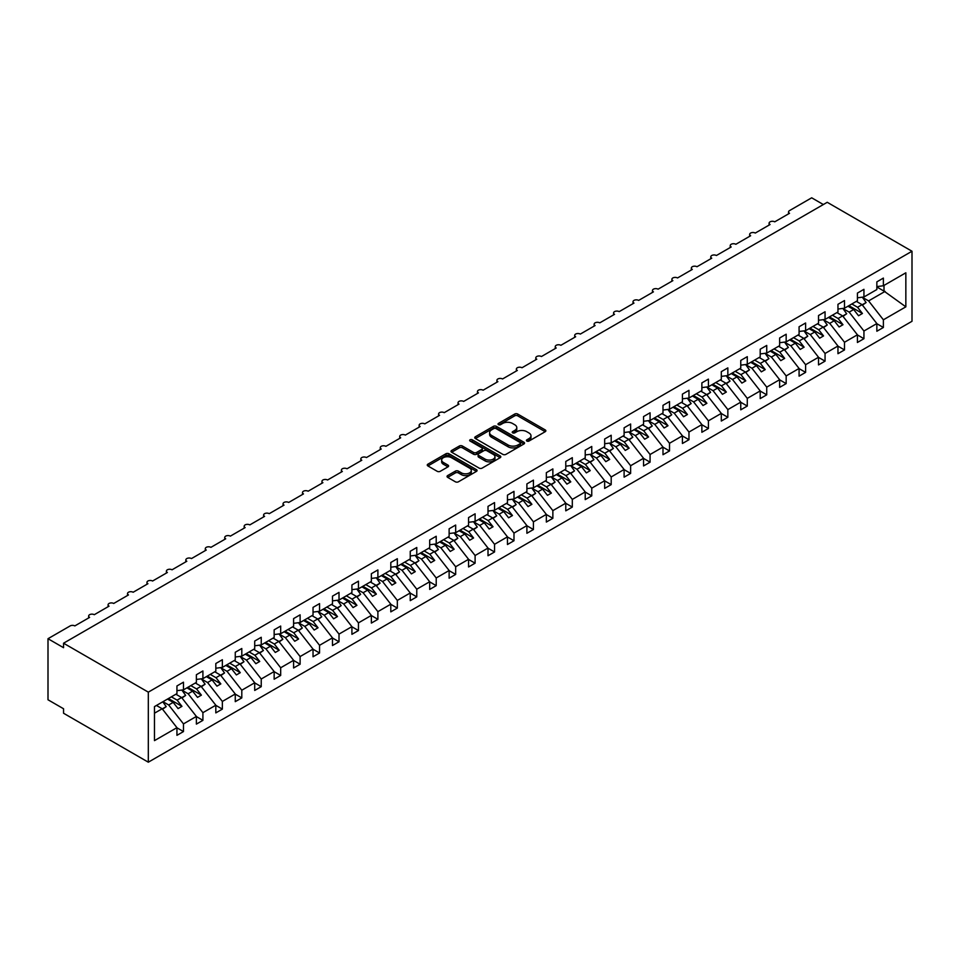 <?xml version="1.0" encoding="UTF-8"?>
<svg xmlns="http://www.w3.org/2000/svg" width="960" height="960" viewBox="0 0 960 960"><rect width="100%" height="100%" fill="white"/><g stroke="black" fill="none" stroke-linecap="round" stroke-linejoin="round"><path stroke-width="1.44" d="M526.86 441.048A1.512 0.876 0 0 0 528.996 441.048L545.22 431.688A2.16 1.248 0 0 0 545.856 430.812A2.16 1.248 0 0 0 545.22 429.924L517.74 414.06A2.16 1.248 0 0 0 514.68 414.06L498.468 423.42A1.512 0.876 0 0 0 498.024 424.044A1.512 0.876 0 0 0 498.468 424.656A1.512 0.876 0 0 0 500.604 424.656L502.704 423.444A6.912 3.984 0 0 1 512.472 423.444L514.764 424.764A6.912 3.984 0 0 1 516.78 427.584A6.912 3.984 0 0 1 514.764 430.416L512.664 431.628A1.512 0.876 0 0 0 512.22 432.24A1.512 0.876 0 0 0 512.664 432.852A1.512 0.876 0 0 0 514.8 432.852L516.9 431.64A6.912 3.984 0 0 1 526.668 431.64L528.96 432.972A6.912 3.984 0 0 1 530.988 435.792A6.912 3.984 0 0 1 528.96 438.612L526.86 439.824A1.512 0.876 0 0 0 526.416 440.436A1.512 0.876 0 0 0 526.86 441.048L526.86 439.824M447.66 475.584A2.16 1.248 0 0 0 447.036 476.46A2.16 1.248 0 0 0 447.66 477.348L455.376 481.8A2.16 1.248 0 0 0 458.424 481.8L476.436 471.396A2.16 1.248 0 0 0 477.072 470.52A2.16 1.248 0 0 0 476.436 469.632L448.956 453.768A2.16 1.248 0 0 0 445.908 453.768L427.896 464.172A2.16 1.248 0 0 0 427.26 465.048A2.16 1.248 0 0 0 427.896 465.936L437.208 471.312A2.16 1.248 0 0 0 440.256 471.312L447.972 466.86A2.16 1.248 0 0 0 448.596 465.972A2.16 1.248 0 0 0 447.972 465.096L443.352 462.432A5.772 3.336 0 0 1 441.66 460.068A5.772 3.336 0 0 1 445.224 456.984A5.772 3.336 0 0 1 451.512 457.716L469.608 468.156A5.772 3.336 0 0 1 471.3 470.52A5.772 3.336 0 0 1 467.736 473.592A5.772 3.336 0 0 1 461.436 472.872L458.424 471.132A2.16 1.248 0 0 0 455.376 471.132L447.66 475.584L447.66 477.348M912 251.244L148.32 692.148L148.32 762.192L912 321.288L912 251.244L827.232 202.296L63.552 643.212L63.552 647.7L48 638.712L70.164 625.92A3.3 1.908 0 0 1 74.832 625.92L89.604 617.388A3.3 1.908 0 0 1 88.644 616.044A3.3 1.908 0 0 1 90.672 614.28A3.3 1.908 0 0 1 94.272 614.7L109.044 606.168A3.3 1.908 0 0 1 108.084 604.824A3.3 1.908 0 0 1 110.124 603.06A3.3 1.908 0 0 1 113.712 603.468L128.484 594.936A3.3 1.908 0 0 1 127.524 593.592A3.3 1.908 0 0 1 129.564 591.828A3.3 1.908 0 0 1 133.152 592.248L147.936 583.716A3.3 1.908 0 0 1 146.964 582.372A3.3 1.908 0 0 1 149.004 580.608A3.3 1.908 0 0 1 152.592 581.016L167.376 572.496A3.3 1.908 0 0 1 166.404 571.14A3.3 1.908 0 0 1 168.444 569.388A3.3 1.908 0 0 1 172.044 569.796L186.816 561.264A3.3 1.908 0 0 1 185.844 559.92A3.3 1.908 0 0 1 187.884 558.156A3.3 1.908 0 0 1 191.484 558.576L206.256 550.044A3.3 1.908 0 0 1 205.296 548.7A3.3 1.908 0 0 1 207.324 546.936A3.3 1.908 0 0 1 210.924 547.344L225.696 538.812A3.3 1.908 0 0 1 224.736 537.468A3.3 1.908 0 0 1 226.764 535.716A3.3 1.908 0 0 1 230.364 536.124L245.136 527.592A3.3 1.908 0 0 1 244.176 526.248A3.3 1.908 0 0 1 246.216 524.484A3.3 1.908 0 0 1 249.804 524.904L264.588 516.372A3.3 1.908 0 0 1 263.616 515.016A3.3 1.908 0 0 1 265.656 513.264A3.3 1.908 0 0 1 269.244 513.672L284.028 505.14A3.3 1.908 0 0 1 283.056 503.796A3.3 1.908 0 0 1 285.096 502.032A3.3 1.908 0 0 1 288.696 502.452L303.468 493.92A3.3 1.908 0 0 1 302.496 492.576A3.3 1.908 0 0 1 304.536 490.812A3.3 1.908 0 0 1 308.136 491.22L322.908 482.688A3.3 1.908 0 0 1 321.948 481.344A3.3 1.908 0 0 1 323.976 479.592A3.3 1.908 0 0 1 327.576 480L342.348 471.468A3.3 1.908 0 0 1 341.388 470.124A3.3 1.908 0 0 1 343.416 468.36A3.3 1.908 0 0 1 347.016 468.78L361.788 460.248A3.3 1.908 0 0 1 360.828 458.892A3.3 1.908 0 0 1 362.868 457.14A3.3 1.908 0 0 1 366.456 457.548L381.24 449.016A3.3 1.908 0 0 1 380.268 447.672A3.3 1.908 0 0 1 382.308 445.908A3.3 1.908 0 0 1 385.896 446.328L400.68 437.796A3.3 1.908 0 0 1 399.708 436.452A3.3 1.908 0 0 1 401.748 434.688A3.3 1.908 0 0 1 405.348 435.096L420.12 426.564A3.3 1.908 0 0 1 419.148 425.22A3.3 1.908 0 0 1 421.188 423.468A3.3 1.908 0 0 1 424.788 423.876L439.56 415.344A3.3 1.908 0 0 1 438.6 414A3.3 1.908 0 0 1 440.628 412.236A3.3 1.908 0 0 1 444.228 412.656L459 404.124A3.3 1.908 0 0 1 458.04 402.768A3.3 1.908 0 0 1 460.068 401.016A3.3 1.908 0 0 1 463.668 401.424L478.44 392.892A3.3 1.908 0 0 1 477.48 391.548A3.3 1.908 0 0 1 479.52 389.784A3.3 1.908 0 0 1 483.108 390.204L497.892 381.672A3.3 1.908 0 0 1 496.92 380.328A3.3 1.908 0 0 1 498.96 378.564A3.3 1.908 0 0 1 502.548 378.972L517.332 370.452A3.3 1.908 0 0 1 516.36 369.096A3.3 1.908 0 0 1 518.4 367.344A3.3 1.908 0 0 1 522 367.752L536.772 359.22A3.3 1.908 0 0 1 535.8 357.876A3.3 1.908 0 0 1 537.84 356.112A3.3 1.908 0 0 1 541.44 356.532L556.212 348A3.3 1.908 0 0 1 555.252 346.656A3.3 1.908 0 0 1 557.28 344.892A3.3 1.908 0 0 1 560.88 345.3L575.652 336.768A3.3 1.908 0 0 1 574.692 335.424A3.3 1.908 0 0 1 576.72 333.66A3.3 1.908 0 0 1 580.32 334.08L595.092 325.548A3.3 1.908 0 0 1 594.132 324.204A3.3 1.908 0 0 1 596.172 322.44A3.3 1.908 0 0 1 599.76 322.848L614.544 314.328A3.3 1.908 0 0 1 613.572 312.972A3.3 1.908 0 0 1 615.612 311.22A3.3 1.908 0 0 1 619.2 311.628L633.984 303.096A3.3 1.908 0 0 1 633.012 301.752A3.3 1.908 0 0 1 635.052 299.988A3.3 1.908 0 0 1 638.652 300.408L653.424 291.876A3.3 1.908 0 0 1 652.452 290.532A3.3 1.908 0 0 1 654.492 288.768A3.3 1.908 0 0 1 658.092 289.176L672.864 280.644A3.3 1.908 0 0 1 671.892 279.3A3.3 1.908 0 0 1 673.932 277.536A3.3 1.908 0 0 1 677.532 277.956L692.304 269.424A3.3 1.908 0 0 1 691.344 268.08A3.3 1.908 0 0 1 693.372 266.316A3.3 1.908 0 0 1 696.972 266.736L711.744 258.204A3.3 1.908 0 0 1 710.784 256.848A3.3 1.908 0 0 1 712.824 255.096A3.3 1.908 0 0 1 716.412 255.504L731.184 246.972A3.3 1.908 0 0 1 730.224 245.628A3.3 1.908 0 0 1 732.264 243.864A3.3 1.908 0 0 1 735.852 244.284L750.636 235.752A3.3 1.908 0 0 1 749.664 234.408A3.3 1.908 0 0 1 751.704 232.644A3.3 1.908 0 0 1 755.292 233.052L770.076 224.52A3.3 1.908 0 0 1 769.104 223.176A3.3 1.908 0 0 1 771.144 221.424A3.3 1.908 0 0 1 774.744 221.832L789.516 213.3A3.3 1.908 180 0 1 788.544 211.956A3.3 1.908 180 0 1 789.516 210.612L811.68 197.808L823.344 204.54M148.32 692.148L63.552 643.212M502.848 454.38A2.16 1.248 0 0 0 505.908 454.38L523.92 443.988A2.16 1.248 0 0 0 524.556 443.1A2.16 1.248 0 0 0 523.92 442.224L496.44 426.36A2.16 1.248 0 0 0 493.392 426.36L475.368 436.752A2.16 1.248 0 0 0 474.744 437.64A2.16 1.248 0 0 0 475.368 438.516L502.848 454.38M470.712 441.384A1.512 0.876 0 0 1 472.248 441.588L500.148 457.704L482.172 468.096A2.16 1.248 0 0 1 479.112 468.096L451.632 452.22L451.632 450.468A2.16 1.248 0 0 0 450.996 451.344A2.16 1.248 0 0 0 451.632 452.22M451.632 450.468L459.348 446.016A2.16 1.248 0 0 1 462.396 446.016L473.544 452.448A2.16 1.248 0 0 0 476.592 452.448L481.704 449.496A2.16 1.248 0 0 0 482.34 448.608A2.16 1.248 0 0 0 481.704 447.732L470.1 441.036A1.512 0.876 0 0 1 469.668 440.412A1.512 0.876 0 0 1 470.592 439.608A1.512 0.876 0 0 1 472.248 439.8L500.184 455.928A2.16 1.248 0 0 1 500.808 456.804A2.16 1.248 0 0 1 500.184 457.692L500.184 455.928M154.476 713.196L162.168 708.756L176.94 727.668L154.476 740.628L154.476 706.596L176.94 693.624L176.94 685.956L183.468 682.176L183.468 689.856L176.94 690.672M183.468 689.856L196.38 682.404L196.38 674.724L202.908 670.956L202.908 678.636L196.38 679.44M202.908 678.636L215.82 671.184L215.82 663.504L222.36 659.724L222.36 667.404L215.82 668.22M222.36 667.404L235.26 659.952L235.26 652.272L241.8 648.504L241.8 656.184L235.26 657M241.8 656.184L254.712 648.732L254.712 641.052L261.24 637.284L261.24 644.952L254.712 645.768M261.24 644.952L274.152 637.5L274.152 629.832L280.68 626.052L280.68 633.732L274.152 634.548M280.68 633.732L293.592 626.28L293.592 618.6L300.12 614.832L300.12 622.512L293.592 623.328M300.12 622.512L313.032 615.06L313.032 607.38L319.56 603.612L319.56 611.28L313.032 612.096M319.56 611.28L332.472 603.828L332.472 596.148L339.012 592.38L339.012 600.06L332.472 600.876M339.012 600.06L351.912 592.608L351.912 584.928L358.452 581.16L358.452 588.84L351.912 589.644M358.452 588.84L371.364 581.376L371.364 573.708L377.892 569.928L377.892 577.608L371.364 578.424M377.892 577.608L390.804 570.156L390.804 562.476L397.332 558.708L397.332 566.388L390.804 567.204M397.332 566.388L410.244 558.936L410.244 551.256L416.772 547.488L416.772 555.156L410.244 555.972M416.772 555.156L429.684 547.704L429.684 540.024L436.212 536.256L436.212 543.936L429.684 544.752M436.212 543.936L449.124 536.484L449.124 528.804L455.664 525.036L455.664 532.716L449.124 533.52M455.664 532.716L468.564 525.252L468.564 517.584L475.104 513.804L475.104 521.484L468.564 522.3M475.104 521.484L488.016 514.032L488.016 506.352L494.544 502.584L494.544 510.264L488.016 511.08M494.544 510.264L507.456 502.812L507.456 495.132L513.984 491.364L513.984 499.032L507.456 499.848M513.984 499.032L526.896 491.58L526.896 483.9L533.424 480.132L533.424 487.812L526.896 488.628M533.424 487.812L546.336 480.36L546.336 472.68L552.864 468.912L552.864 476.592L546.336 477.396M552.864 476.592L565.776 469.14L565.776 461.46L572.316 457.68L572.316 465.36L565.776 466.176M572.316 465.36L585.216 457.908L585.216 450.228L591.756 446.46L591.756 454.14L585.216 454.956M591.756 454.14L604.656 446.688L604.656 439.008L611.196 435.24L611.196 442.908L604.656 443.724M611.196 442.908L624.108 435.456L624.108 427.788L630.636 424.008L630.636 431.688L624.108 432.504M630.636 431.688L643.548 424.236L643.548 416.556L650.076 412.788L650.076 420.468L643.548 421.272M650.076 420.468L662.988 413.016L662.988 405.336L669.516 401.556L669.516 409.236L662.988 410.052M669.516 409.236L682.428 401.784L682.428 394.104L688.968 390.336L688.968 398.016L682.428 398.832M688.968 398.016L701.868 390.564L701.868 382.884L708.408 379.116L708.408 386.784L701.868 387.6M708.408 386.784L721.308 379.332L721.308 371.664L727.848 367.884L727.848 375.564L721.308 376.38M727.848 375.564L740.76 368.112L740.76 360.432L747.288 356.664L747.288 364.344L740.76 365.16M747.288 364.344L760.2 356.892L760.2 349.212L766.728 345.432L766.728 353.112L760.2 353.928M766.728 353.112L779.64 345.66L779.64 337.98L786.168 334.212L786.168 341.892L779.64 342.708M786.168 341.892L799.08 334.44L799.08 326.76L805.608 322.992L805.608 330.672L799.08 331.476M805.608 330.672L818.52 323.208L818.52 315.54L825.06 311.76L825.06 319.44L818.52 320.256M825.06 319.44L837.96 311.988L837.96 304.308L844.5 300.54L844.5 308.22L837.96 309.036M844.5 308.22L857.412 300.768L857.412 293.088L863.94 289.32L863.94 296.988L857.412 297.804M176.94 727.8L183.468 731.568L183.468 723.888L196.38 716.436L181.608 697.536L175.884 694.236M162.984 701.688L168.696 704.988L183.468 723.888M196.38 716.568L202.908 720.348L202.908 712.668L215.82 705.216L201.048 686.316L195.336 683.004M181.944 690.192L188.136 693.768L202.908 712.668M215.82 705.348L222.36 709.116L222.36 701.436L235.26 693.984L220.488 675.084L214.776 671.784M201.384 678.96L207.576 682.536L222.36 701.436M235.26 694.128L241.8 697.896L241.8 690.216L254.712 682.764L239.928 663.864L234.216 660.564M220.836 667.74L227.016 671.316L241.8 690.216M254.712 682.896L261.24 686.664L261.24 678.996L274.152 671.544L259.368 652.632L253.656 649.332M240.276 656.52L246.468 660.084L261.24 678.996M274.152 671.676L280.68 675.444L280.68 667.764L293.592 660.312L278.82 641.412L273.096 638.112M259.716 645.288L265.908 648.864L280.68 667.764M293.592 660.444L300.12 664.224L300.12 656.544L313.032 649.092L298.26 630.192L292.536 626.892M279.156 634.068L285.348 637.644L300.12 656.544M313.032 649.224L319.56 652.992L319.56 645.312L332.472 637.86L317.7 618.96L311.988 615.66M298.596 622.836L304.788 626.412L319.56 645.312M332.472 638.004L339.012 641.772L339.012 634.092L351.912 626.64L337.14 607.74L331.428 604.44M318.036 611.616L324.228 615.192L339.012 634.092M351.912 626.772L358.452 630.552L358.452 622.872L371.364 615.42L356.58 596.508L350.868 593.208M337.488 600.396L343.668 603.96L358.452 622.872M371.364 615.552L377.892 619.32L377.892 611.64L390.804 604.188L376.02 585.288L370.308 581.988M356.928 589.164L363.12 592.74L377.892 611.64M390.804 604.32L397.332 608.1L397.332 600.42L410.244 592.968L395.472 574.068L389.748 570.768M376.368 577.944L382.56 581.52L397.332 600.42M410.244 593.1L416.772 596.868L416.772 589.2L429.684 581.736L414.912 562.836L409.188 559.536M395.808 566.712L402 570.288L416.772 589.2M429.684 581.88L436.212 585.648L436.212 577.968L449.124 570.516L434.352 551.616L428.64 548.316M415.248 555.492L421.44 559.068L436.212 577.968M449.124 570.648L455.664 574.428L455.664 566.748L468.564 559.296L453.792 540.384L448.08 537.084M434.688 544.272L440.88 547.848L455.664 566.748M468.564 559.428L475.104 563.196L475.104 555.516L488.016 548.064L473.232 529.164L467.52 525.864M454.14 533.04L460.32 536.616L475.104 555.516M488.016 548.196L494.544 551.976L494.544 544.296L507.456 536.844L492.672 517.944L486.96 514.644M473.58 521.82L479.772 525.396L494.544 544.296M507.456 536.976L513.984 540.744L513.984 533.076L526.896 525.612L512.124 506.712L506.4 503.412M493.02 510.6L499.212 514.164L513.984 533.076M526.896 525.756L533.424 529.524L533.424 521.844L546.336 514.392L531.564 495.492L525.84 492.192M512.46 499.368L518.652 502.944L533.424 521.844M546.336 514.524L552.864 518.304L552.864 510.624L565.776 503.172L551.004 484.26L545.28 480.96M531.9 488.148L538.092 491.724L552.864 510.624M565.776 503.304L572.316 507.072L572.316 499.392L585.216 491.94L570.444 473.04L564.732 469.74M551.34 476.916L557.532 480.492L572.316 499.392M585.216 492.084L591.756 495.852L591.756 488.172L604.656 480.72L589.884 461.82L584.172 458.52M570.78 465.696L576.972 469.272L591.756 488.172M604.656 480.852L611.196 484.62L611.196 476.952L624.108 469.488L609.324 450.588L603.612 447.288M590.232 454.476L596.424 458.04L611.196 476.952M624.108 469.632L630.636 473.4L630.636 465.72L643.548 458.268L628.764 439.368L623.052 436.068M609.672 443.244L615.864 446.82L630.636 465.72M643.548 458.4L650.076 462.18L650.076 454.5L662.988 447.048L648.216 428.136L642.492 424.836M629.112 432.024L635.304 435.6L650.076 454.5M662.988 447.18L669.516 450.948L669.516 443.268L682.428 435.816L667.656 416.916L661.932 413.616M648.552 420.792L654.744 424.368L669.516 443.268M682.428 435.96L688.968 439.728L688.968 432.048L701.868 424.596L687.096 405.696L681.384 402.396M667.992 409.572L674.184 413.148L688.968 432.048M701.868 424.728L708.408 428.496L708.408 420.828L721.308 413.376L706.536 394.464L700.824 391.164M687.432 398.352L693.624 401.916L708.408 420.828M721.308 413.508L727.848 417.276L727.848 409.596L740.76 402.144L725.976 383.244L720.264 379.944M706.884 387.12L713.076 390.696L727.848 409.596M740.76 402.276L747.288 406.056L747.288 398.376L760.2 390.924L745.416 372.024L739.704 368.724M726.324 375.9L732.516 379.476L747.288 398.376M760.2 391.056L766.728 394.824L766.728 387.144L779.64 379.692L764.868 360.792L759.144 357.492M745.764 364.668L751.956 368.244L766.728 387.144M779.64 379.836L786.168 383.604L786.168 375.924L799.08 368.472L784.308 349.572L778.584 346.272M765.204 353.448L771.396 357.024L786.168 375.924M799.08 368.604L805.608 372.372L805.608 364.704L818.52 357.252L803.748 338.34L798.036 335.04M784.644 342.228L790.836 345.792L805.608 364.704M818.52 357.384L825.06 361.152L825.06 353.472L837.96 346.02L823.188 327.12L817.476 323.82M804.084 330.996L810.276 334.572L825.06 353.472M837.96 346.152L844.5 349.932L844.5 342.252L857.412 334.8L842.628 315.9L836.916 312.6M823.536 319.776L829.716 323.352L844.5 342.252M857.412 334.932L863.94 338.7L863.94 331.02L876.852 323.568L876.852 331.248L883.38 327.48L883.38 319.8L905.844 306.84L884.004 291.108L884.004 285.408M842.976 308.544L849.168 312.12L863.94 331.02M863.94 296.988L876.852 289.536L876.852 281.856L883.38 278.088L883.38 285.768L876.852 286.584M876.852 323.712L883.38 327.48M862.416 297.324L868.608 300.9L883.38 319.8M48 638.712L48 699.78L63.552 708.756L63.552 713.244L148.32 762.192M162.168 708.756L156.444 705.456M183.468 731.568L176.94 735.336L176.94 727.668M202.908 720.348L196.38 724.116L196.38 716.436M222.36 709.116L215.82 712.896L215.82 705.216M241.8 697.896L235.26 701.664L235.26 693.984M261.24 686.664L254.712 690.444L254.712 682.764M280.68 675.444L274.152 679.212L274.152 671.544M300.12 664.224L293.592 667.992L293.592 660.312M319.56 652.992L313.032 656.772L313.032 649.092M339.012 641.772L332.472 645.54L332.472 637.86M358.452 630.552L351.912 634.32L351.912 626.64M377.892 619.32L371.364 623.088L371.364 615.42M397.332 608.1L390.804 611.868L390.804 604.188M416.772 596.868L410.244 600.648L410.244 592.968M436.212 585.648L429.684 589.416L429.684 581.736M455.664 574.428L449.124 578.196L449.124 570.516M475.104 563.196L468.564 566.964L468.564 559.296M494.544 551.976L488.016 555.744L488.016 548.064M513.984 540.744L507.456 544.524L507.456 536.844M533.424 529.524L526.896 533.292L526.896 525.612M552.864 518.304L546.336 522.072L546.336 514.392M572.316 507.072L565.776 510.84L565.776 503.172M591.756 495.852L585.216 499.62L585.216 491.94M611.196 484.62L604.656 488.4L604.656 480.72M630.636 473.4L624.108 477.168L624.108 469.488M650.076 462.18L643.548 465.948L643.548 458.268M669.516 450.948L662.988 454.728L662.988 447.048M688.968 439.728L682.428 443.496L682.428 435.816M708.408 428.496L701.868 432.276L701.868 424.596M727.848 417.276L721.308 421.044L721.308 413.376M747.288 406.056L740.76 409.824L740.76 402.144M766.728 394.824L760.2 398.604L760.2 390.924M786.168 383.604L779.64 387.372L779.64 379.692M805.608 372.372L799.08 376.152L799.08 368.472M825.06 361.152L818.52 364.92L818.52 357.252M844.5 349.932L837.96 353.7L837.96 346.02M863.94 338.7L857.412 342.48L857.412 334.8M883.38 285.768L905.844 272.796L905.844 306.84M168.696 704.988L173.208 702.384L178.068 708.6L181.956 706.356L177.096 700.14L181.608 697.536M167.484 699.084L173.208 702.384M171.384 696.84L177.096 700.14M188.136 693.768L192.648 691.164L197.508 697.38L201.396 695.136L196.536 688.92L201.048 686.316M186.936 687.864L192.648 691.164M190.824 685.62L196.536 688.92M207.576 682.536L212.088 679.932L216.948 686.148L220.836 683.904L215.976 677.688L220.488 675.084M206.376 676.632L212.088 679.932M210.264 674.388L215.976 677.688M227.016 671.316L231.528 668.712L236.388 674.928L240.276 672.684L235.416 666.468L239.928 663.864M225.816 665.412L231.528 668.712M229.704 663.168L235.416 666.468M246.468 660.084L250.968 657.48L255.84 663.708L259.728 661.464L254.868 655.236L259.368 652.632M245.256 654.18L250.968 657.48M249.144 651.936L254.868 655.236M265.908 648.864L270.42 646.26L275.28 652.476L279.168 650.232L274.308 644.016L278.82 641.412M264.696 642.96L270.42 646.26M268.584 640.716L274.308 644.016M285.348 637.644L289.86 635.04L294.72 641.256L298.608 639.012L293.748 632.796L298.26 630.192M284.136 631.74L289.86 635.04M288.024 629.496L293.748 632.796M304.788 626.412L309.3 623.808L314.16 630.024L318.048 627.78L313.188 621.564L317.7 618.96M303.588 620.508L309.3 623.808M307.476 618.264L313.188 621.564M324.228 615.192L328.74 612.588L333.6 618.804L337.488 616.56L332.628 610.344L337.14 607.74M323.028 609.288L328.74 612.588M326.916 607.044L332.628 610.344M343.668 603.96L348.18 601.356L353.04 607.584L356.928 605.34L352.068 599.112L356.58 596.508M342.468 598.056L348.18 601.356M346.356 595.812L352.068 599.112M363.12 592.74L367.62 590.136L372.492 596.352L376.38 594.108L371.508 587.892L376.02 585.288M361.908 586.836L367.62 590.136M365.796 584.592L371.508 587.892M382.56 581.52L387.072 578.916L391.932 585.132L395.82 582.888L390.96 576.672L395.472 574.068M381.348 575.616L387.072 578.916M385.236 573.372L390.96 576.672M402 570.288L406.512 567.684L411.372 573.912L415.26 571.656L410.4 565.44L414.912 562.836M400.788 564.384L406.512 567.684M404.676 562.14L410.4 565.44M421.44 559.068L425.952 556.464L430.812 562.68L434.7 560.436L429.84 554.22L434.352 551.616M420.24 553.164L425.952 556.464M424.128 550.92L429.84 554.22M440.88 547.848L445.392 545.244L450.252 551.46L454.14 549.216L449.28 542.988L453.792 540.384M439.68 541.932L445.392 545.244M443.568 539.688L449.28 542.988M460.32 536.616L464.832 534.012L469.692 540.228L473.58 537.984L468.72 531.768L473.232 529.164M459.12 530.712L464.832 534.012M463.008 528.468L468.72 531.768M479.772 525.396L484.272 522.792L489.144 529.008L493.032 526.764L488.16 520.548L492.672 517.944M478.56 519.492L484.272 522.792M482.448 517.248L488.16 520.548M499.212 514.164L503.724 511.56L508.584 517.788L512.472 515.544L507.612 509.316L512.124 506.712M498 508.26L503.724 511.56M501.888 506.016L507.612 509.316M518.652 502.944L523.164 500.34L528.024 506.556L531.912 504.312L527.052 498.096L531.564 495.492M517.44 497.04L523.164 500.34M521.328 494.796L527.052 498.096M538.092 491.724L542.604 489.12L547.464 495.336L551.352 493.092L546.492 486.864L551.004 484.26M536.892 485.82L542.604 489.12M540.78 483.564L546.492 486.864M557.532 480.492L562.044 477.888L566.904 484.104L570.792 481.86L565.932 475.644L570.444 473.04M556.332 474.588L562.044 477.888M560.22 472.344L565.932 475.644M576.972 469.272L581.484 466.668L586.344 472.884L590.232 470.64L585.372 464.424L589.884 461.82M575.772 463.368L581.484 466.668M579.66 461.124L585.372 464.424M596.424 458.04L600.924 455.436L605.796 461.664L609.684 459.42L604.812 453.192L609.324 450.588M595.212 452.136L600.924 455.436M599.1 449.892L604.812 453.192M615.864 446.82L620.376 444.216L625.236 450.432L629.124 448.188L624.264 441.972L628.764 439.368M614.652 440.916L620.376 444.216M618.54 438.672L624.264 441.972M635.304 435.6L639.816 432.996L644.676 439.212L648.564 436.968L643.704 430.752L648.216 428.136M634.092 429.696L639.816 432.996M637.98 427.44L643.704 430.752M654.744 424.368L659.256 421.764L664.116 427.98L668.004 425.736L663.144 419.52L667.656 416.916M653.544 418.464L659.256 421.764M657.432 416.22L663.144 419.52M674.184 413.148L678.696 410.544L683.556 416.76L687.444 414.516L682.584 408.3L687.096 405.696M672.984 407.244L678.696 410.544M676.872 405L682.584 408.3M693.624 401.916L698.136 399.312L702.996 405.54L706.884 403.296L702.024 397.068L706.536 394.464M692.424 396.012L698.136 399.312M696.312 393.768L702.024 397.068M713.076 390.696L717.576 388.092L722.436 394.308L726.336 392.064L721.464 385.848L725.976 383.244M711.864 384.792L717.576 388.092M715.752 382.548L721.464 385.848M732.516 379.476L737.028 376.872L741.888 383.088L745.776 380.844L740.916 374.628L745.416 372.024M731.304 373.572L737.028 376.872M735.192 371.328L740.916 374.628M751.956 368.244L756.468 365.64L761.328 371.856L765.216 369.612L760.356 363.396L764.868 360.792M750.744 362.34L756.468 365.64M754.632 360.096L760.356 363.396M771.396 357.024L775.908 354.42L780.768 360.636L784.656 358.392L779.796 352.176L784.308 349.572M770.196 351.12L775.908 354.42M774.084 348.876L779.796 352.176M790.836 345.792L795.348 343.188L800.208 349.416L804.096 347.172L799.236 340.944L803.748 338.34M789.636 339.888L795.348 343.188M793.524 337.644L799.236 340.944M810.276 334.572L814.788 331.968L819.648 338.184L823.536 335.94L818.676 329.724L823.188 327.12M809.076 328.668L814.788 331.968M812.964 326.424L818.676 329.724M829.716 323.352L834.228 320.748L839.088 326.964L842.976 324.72L838.116 318.504L842.628 315.9M828.516 317.448L834.228 320.748M832.404 315.204L838.116 318.504M849.168 312.12L853.68 309.516L858.54 315.744L862.428 313.488L857.568 307.272L862.068 304.668L856.356 301.368M847.956 306.216L853.68 309.516M851.844 303.972L857.568 307.272M862.068 304.668L876.852 323.568M868.608 300.9L885.096 291.384M876.852 286.98L884.004 291.108M848.892 305.676L862.428 313.488M829.452 316.908L842.976 324.72M810.012 328.128L823.536 335.94M790.56 339.36L804.096 347.172M771.12 350.58L784.656 358.392M751.68 361.8L765.216 369.612M732.24 373.032L745.776 380.844M712.8 384.252L726.336 392.064M693.36 395.472L706.884 403.296M673.908 406.704L687.444 414.516M654.468 417.924L668.004 425.736M635.028 429.156L648.564 436.968M615.588 440.376L629.124 448.188M596.148 451.596L609.684 459.42M576.708 462.828L590.232 470.64M557.256 474.048L570.792 481.86M537.816 485.28L551.352 493.092M518.376 496.5L531.912 504.312M498.936 507.72L512.472 515.544M479.496 518.952L493.032 526.764M460.056 530.172L473.58 537.984M440.616 541.404L454.14 549.216M421.164 552.624L434.7 560.436M401.724 563.844L415.26 571.656M382.284 575.076L395.82 582.888M362.844 586.296L376.38 594.108M343.404 597.528L356.928 605.34M323.964 608.748L337.488 616.56M304.512 619.968L318.048 627.78M285.072 631.2L298.608 639.012M265.632 642.42L279.168 650.232M246.192 653.652L259.728 661.464M226.752 664.872L240.276 672.684M207.312 676.092L220.836 683.904M187.86 687.324L201.396 695.136M168.42 698.544L181.956 706.356M527.46 441.264L528.96 440.4A6.912 3.984 0 0 0 530.988 437.58L530.988 435.792M516.78 427.584L516.78 429.384A6.912 3.984 0 0 1 514.764 432.204L513.264 433.068M545.184 431.7L517.74 415.86A2.16 1.248 0 0 0 514.68 415.86L499.068 424.872M523.92 442.224L523.92 443.988L496.44 428.148A2.16 1.248 0 0 0 493.392 428.148L475.404 438.54L475.368 436.752M520.104 443.724A1.512 0.876 0 0 0 520.548 443.1A1.512 0.876 0 0 0 520.104 442.488L495.984 428.556A1.512 0.876 0 0 0 493.848 428.556L491.628 429.84A6.912 3.984 0 0 0 489.612 432.66A6.912 3.984 0 0 0 491.628 435.48L508.116 444.996A6.912 3.984 0 0 0 517.896 444.996L520.104 443.724L520.104 445.512A1.512 0.876 0 0 0 520.548 444.9L520.548 443.1M489.612 432.66L489.612 434.448A6.912 3.984 0 0 0 491.628 437.28L491.628 435.48M520.104 445.512L517.896 446.796A6.912 3.984 0 0 1 508.116 446.796L491.628 437.28M451.656 452.244L459.348 447.804L459.348 446.016M482.34 448.608L482.34 450.408A2.16 1.248 0 0 1 481.704 451.284L476.592 454.236A2.16 1.248 0 0 1 473.544 454.236L462.396 447.804A2.16 1.248 0 0 0 459.348 447.804M485.1 459.12A5.772 3.336 0 0 0 491.4 459.84A5.772 3.336 0 0 0 494.964 456.768A5.772 3.336 0 0 0 493.272 454.404L486.9 450.732A2.16 1.248 0 0 0 483.84 450.732L478.728 453.684A2.16 1.248 0 0 0 478.104 454.56A2.16 1.248 0 0 0 478.728 455.448L485.1 459.12L485.1 460.92A5.772 3.336 0 0 0 491.4 461.64A5.772 3.336 0 0 0 494.964 458.556L494.964 456.768M478.104 454.56L478.104 456.36A2.16 1.248 0 0 0 478.728 457.236L478.728 455.448M485.1 460.92L478.728 457.236M471.3 470.52L471.3 472.308A5.772 3.336 0 0 1 467.736 475.392A5.772 3.336 0 0 1 461.436 474.672L458.424 472.932A2.16 1.248 0 0 0 455.376 472.932L447.696 477.36M441.66 460.068L441.66 461.868A5.772 3.336 0 0 0 443.352 464.22L443.352 462.432M447.972 465.096L447.972 466.86L443.352 464.22M476.412 471.408L448.956 455.568A2.16 1.248 0 0 0 445.908 455.568L427.92 465.948L427.896 464.172M856.776 301.128L857.376 301.956M862.32 297.192L866.112 302.532L862.176 304.8M866.112 302.532L862.44 305.148M837.336 312.348L837.924 313.176M842.88 308.424L846.672 313.752L842.736 316.032M846.672 313.752L843 316.368M817.896 323.58L818.484 324.408M823.44 319.644L827.232 324.984L823.296 327.252M827.232 324.984L823.56 327.6M798.456 334.8L799.044 335.628M804 330.864L807.792 336.204L803.856 338.484M807.792 336.204L804.12 338.82M779.016 346.02L779.604 346.86M784.56 342.096L788.352 347.436L784.416 349.704M788.352 347.436L784.68 350.04M759.576 357.252L760.164 358.08M765.108 353.316L768.912 358.656L764.964 360.924M768.912 358.656L765.24 361.272M740.124 368.472L740.724 369.3M745.668 364.536L749.46 369.876L745.524 372.156M749.46 369.876L745.788 372.492M720.684 379.704L721.272 380.532M726.228 375.768L730.02 381.108L726.084 383.376M730.02 381.108L726.348 383.724M701.244 390.924L701.832 391.752M706.788 386.988L710.58 392.328L706.644 394.608M710.58 392.328L706.908 394.944M681.804 402.144L682.392 402.972M687.348 398.22L691.14 403.56L687.204 405.828M691.14 403.56L687.468 406.164M662.364 413.376L662.952 414.204M667.908 409.44L671.7 414.78L667.764 417.048M671.7 414.78L668.028 417.396M642.924 424.596L643.512 425.424M648.456 420.66L652.26 426L648.312 428.28M652.26 426L648.588 428.616M623.472 435.816L624.072 436.656M629.016 431.892L632.808 437.232L628.872 439.5M632.808 437.232L629.136 439.836M604.032 447.048L604.62 447.876M609.576 443.112L613.368 448.452L609.432 450.732M613.368 448.452L609.696 451.068M584.592 458.268L585.18 459.096M590.136 454.344L593.928 459.672L589.992 461.952M593.928 459.672L590.256 462.288M565.152 469.5L565.74 470.328M570.696 465.564L574.488 470.904L570.552 473.172M574.488 470.904L570.816 473.52M545.712 480.72L546.3 481.548M551.256 476.784L555.048 482.124L551.112 484.404M555.048 482.124L551.376 484.74M526.272 491.94L526.86 492.78M531.804 488.016L535.608 493.356L531.66 495.624M535.608 493.356L531.936 495.96M506.82 503.172L507.42 504M512.364 499.236L516.168 504.576L512.22 506.856M516.168 504.576L512.484 507.192M487.38 514.392L487.98 515.22M492.924 510.468L496.716 515.796L492.78 518.076M496.716 515.796L493.044 518.412M467.94 525.624L468.528 526.452M473.484 521.688L477.276 527.028L473.34 529.296M477.276 527.028L473.604 529.644M448.5 536.844L449.088 537.672M454.044 532.908L457.836 538.248L453.9 540.528M457.836 538.248L454.164 540.864M429.06 548.064L429.648 548.904M434.604 544.14L438.396 549.48L434.46 551.748M438.396 549.48L434.724 552.084M409.62 559.296L410.208 560.124M415.152 555.36L418.956 560.7L415.02 562.968M418.956 560.7L415.284 563.316M390.18 570.516L390.768 571.344M395.712 566.592L399.516 571.92L395.568 574.2M399.516 571.92L395.832 574.536M370.728 581.748L371.328 582.576M376.272 577.812L380.064 583.152L376.128 585.42M380.064 583.152L376.392 585.768M351.288 592.968L351.876 593.796M356.832 589.032L360.624 594.372L356.688 596.652M360.624 594.372L356.952 596.988M331.848 604.188L332.436 605.028M337.392 600.264L341.184 605.604L337.248 607.872M341.184 605.604L337.512 608.208M312.408 615.42L312.996 616.248M317.952 611.484L321.744 616.824L317.808 619.092M321.744 616.824L318.072 619.44M292.968 626.64L293.556 627.468M298.5 622.716L302.304 628.044L298.368 630.324M302.304 628.044L298.632 630.66M273.528 637.872L274.116 638.7M279.06 633.936L282.864 639.276L278.916 641.544M282.864 639.276L279.192 641.892M254.076 649.092L254.676 649.92M259.62 645.156L263.412 650.496L259.476 652.776M263.412 650.496L259.74 653.112M234.636 660.312L235.224 661.14M240.18 656.388L243.972 661.728L240.036 663.996M243.972 661.728L240.3 664.332M215.196 671.544L215.784 672.372M220.74 667.608L224.532 672.948L220.596 675.216M224.532 672.948L220.86 675.564M195.756 682.764L196.344 683.592M201.3 678.828L205.092 684.168L201.156 686.448M205.092 684.168L201.42 686.784M176.316 693.984L176.904 694.824M181.848 690.06L185.652 695.4L181.716 697.668M185.652 695.4L181.98 698.016M156.876 705.216L157.464 706.044M162.78 701.808L166.212 706.62L162.264 708.9M166.212 706.62L162.54 709.236M528.96 440.4L528.96 438.612M512.664 432.852L512.664 431.628M514.764 432.204L514.764 430.416M498.468 424.656L498.468 423.42M514.68 415.86L514.68 414.06M517.74 415.86L517.74 414.06M545.22 431.688L545.22 429.924M493.392 428.148L493.392 426.36M496.44 428.148L496.44 426.36M508.116 446.796L508.116 444.996M517.896 446.796L517.896 444.996M462.396 447.804L462.396 446.016M473.544 454.236L473.544 452.448M476.592 454.236L476.592 452.448M481.704 451.284L481.704 449.496M472.248 441.588L472.248 439.8M455.376 472.932L455.376 471.132M458.424 472.932L458.424 471.132M461.436 474.672L461.436 472.872M445.908 455.568L445.908 453.768M448.956 455.568L448.956 453.768M476.436 471.396L476.436 469.632M769.104 225.084L769.104 223.176M788.544 213.864L788.544 211.956M749.664 236.304L749.664 234.408M730.224 247.536L730.224 245.628M710.784 258.756L710.784 256.848M691.344 269.988L691.344 268.08M671.892 281.208L671.892 279.3M652.452 292.428L652.452 290.532M633.012 303.66L633.012 301.752M613.572 314.88L613.572 312.972M594.132 326.1L594.132 324.204M574.692 337.332L574.692 335.424M555.252 348.552L555.252 346.656M535.8 359.784L535.8 357.876M516.36 371.004L516.36 369.096M496.92 382.224L496.92 380.328M477.48 393.456L477.48 391.548M458.04 404.676L458.04 402.768M438.6 415.908L438.6 414M419.148 427.128L419.148 425.22M399.708 438.348L399.708 436.452M380.268 449.58L380.268 447.672M360.828 460.8L360.828 458.892M341.388 472.032L341.388 470.124M321.948 483.252L321.948 481.344M302.496 494.472L302.496 492.576M283.056 505.704L283.056 503.796M263.616 516.924L263.616 515.016M244.176 528.156L244.176 526.248M224.736 539.376L224.736 537.468M205.296 550.596L205.296 548.7M185.844 561.828L185.844 559.92M166.404 573.048L166.404 571.14M146.964 584.268L146.964 582.372M127.524 595.5L127.524 593.592M108.084 606.72L108.084 604.824M88.644 617.952L88.644 616.044"/></g></svg>
